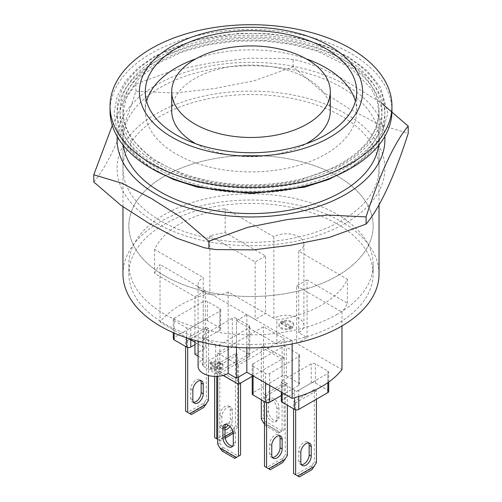 <?xml version="1.0" encoding="UTF-8"?>
<svg xmlns="http://www.w3.org/2000/svg" width="502" height="502" viewBox="0 0 502 502"><rect width="100%" height="100%" fill="white"/><g stroke="black" fill="none" stroke-linecap="round" stroke-linejoin="round"><path stroke-width="0.38" stroke-dasharray="2.51 1.88" d="M301.47 464.657A7.342 4.236 -60 0 1 300.278 464.319A7.342 4.236 -60 0 1 298.759 460.955L298.759 451.367A7.342 4.236 -60 0 1 301.966 443.975A7.342 4.236 -60 0 1 307.619 442.011A7.342 4.236 -60 0 1 308.51 442.871M316.411 462.756L314.334 461.558L314.334 389.621L316.411 390.82L316.411 399.216M314.334 389.621L293.57 401.613L293.57 408.804M316.411 390.82L295.647 402.811L293.57 401.613M295.647 402.811L295.647 409.789M299.38 476.9L298.138 476.178L310.594 468.987L311.842 469.709M293.57 473.543L295.647 474.741L312.257 465.153L314.334 461.558M312.257 465.153L310.594 468.987M295.647 474.741L298.138 476.178M272.398 457.46A7.342 4.236 -60 0 1 271.212 457.121A7.342 4.236 -60 0 1 269.687 453.764L269.687 444.17A7.342 4.236 -60 0 1 272.893 436.784A7.342 4.236 -60 0 1 278.554 434.814A7.342 4.236 -60 0 1 279.438 435.673M287.339 455.559L285.262 454.36L285.262 382.43L287.339 383.628L287.339 405.208M285.262 382.43L264.498 394.415L264.498 401.613M287.339 383.628L266.575 395.614L264.498 394.415M266.575 395.614L266.575 402.598M270.314 469.709L269.066 468.987L281.522 461.796L282.77 462.511M264.498 466.352L266.575 467.55L283.184 457.956L285.262 454.36M283.184 457.956L281.522 461.796M266.575 467.55L269.066 468.987M160.464 116.163A128.035 73.919 0 0 0 122.965 168.434A128.035 73.919 0 0 0 251 242.353A128.035 73.919 0 0 0 379.035 168.434A128.035 73.919 0 0 0 299.995 100.136A128.035 73.919 0 0 0 160.464 116.163M345.69 223.101A133.909 77.314 180 0 1 121.653 188.438A133.909 77.314 180 0 1 285.657 93.755A133.909 77.314 180 0 1 345.69 223.101M378.646 145.404A128.035 73.919 0 0 0 379.035 139.656A128.035 73.919 0 0 0 299.995 71.366A128.035 73.919 0 0 0 160.464 87.386A128.035 73.919 0 0 0 122.965 139.656A128.035 73.919 0 0 0 123.354 145.404M117.204 136.494A133.909 77.314 180 0 1 251 62.348A133.909 77.314 180 0 1 384.796 136.494M112.304 125.412L124.214 100.908L135.91 83.997L172.788 70.625L210.765 62.913L248.647 58.207L286.134 58.514L297.579 60.265L318.073 66.722L339.057 76.894L381.238 102.885M93.78 181.962C107.296 166.25 122.319 133.946 135.91 91.195L174.627 93.052L214.461 88.559L254.181 80.766L293.124 66.873L321.412 91.044L350.553 109.543L379.788 124.766L408.22 133.319M135.91 91.195L135.91 83.997M293.124 66.873L293.124 59.682M391.955 110.886A140.955 81.38 0 0 0 304.94 35.698A140.955 81.38 0 0 0 151.328 53.337A140.955 81.38 0 0 0 110.045 110.886M160.464 58.615A128.035 73.919 0 0 0 122.965 110.886A128.035 73.919 0 0 0 251 184.805A128.035 73.919 0 0 0 379.035 110.886A128.035 73.919 0 0 0 299.995 42.588A128.035 73.919 0 0 0 160.464 58.615M379.035 273.929A128.035 73.919 0 0 0 299.995 205.638A128.035 73.919 0 0 0 160.464 221.658A128.035 73.919 0 0 0 122.965 273.929M337.382 323.803A122.162 70.531 180 0 1 204.251 339.095A122.162 70.531 180 0 1 128.838 273.929A122.162 70.531 180 0 1 251 203.404A122.162 70.531 180 0 1 373.162 273.929A122.162 70.531 180 0 1 337.382 323.803M337.382 275.849A122.162 70.531 180 0 1 204.251 291.135A122.162 70.531 180 0 1 128.838 225.975A122.162 70.531 180 0 1 251 155.444A122.162 70.531 180 0 1 373.162 225.975A122.162 70.531 180 0 1 337.382 275.849A122.162 70.531 180 0 1 204.251 291.135A122.162 70.531 180 0 1 128.838 225.975A122.162 70.531 180 0 1 251 155.444A122.162 70.531 180 0 1 373.162 225.975A122.162 70.531 180 0 1 337.382 275.849M330.291 110.886A79.291 45.776 0 0 0 281.34 68.592A79.291 45.776 0 0 0 194.933 78.513A79.291 45.776 0 0 0 171.709 110.886M195.855 143.779A79.291 45.776 0 0 0 306.145 143.779M146.597 101.291A105.715 61.037 0 0 0 145.285 110.886A105.715 61.037 0 0 0 251 171.922A105.715 61.037 0 0 0 356.715 110.886A105.715 61.037 0 0 0 355.403 101.291M306.145 58.809A105.715 61.037 0 0 0 195.855 58.809M193.49 402.315A7.342 4.236 -60 0 1 192.304 401.976A7.342 4.236 -60 0 1 190.779 398.613L190.779 389.025A7.342 4.236 -60 0 1 193.985 381.633A7.342 4.236 -60 0 1 199.645 379.669A7.342 4.236 -60 0 1 200.53 380.529M208.43 400.414L206.353 399.216L206.353 327.279L208.43 328.484L208.43 375.509M206.353 327.279L185.589 339.27L185.589 346.462M208.43 328.484L187.666 340.469L185.589 339.27M187.666 340.469L187.666 347.453M191.406 414.558L190.158 413.843L202.62 406.645L203.862 407.367M185.589 411.201L187.666 412.399L204.276 402.811L206.353 399.216M204.276 402.811L202.62 406.645M187.666 412.399L190.158 413.843M291.493 328.477A7.342 4.236 180 0 1 283.492 329.4A7.342 4.236 180 0 1 278.961 325.484A7.342 4.236 180 0 1 286.303 321.242A7.342 4.236 180 0 1 293.645 325.484A7.342 4.236 180 0 1 291.493 328.477M220.893 369.24A7.342 4.236 180 0 1 212.892 370.162A7.342 4.236 180 0 1 208.355 366.247A7.342 4.236 180 0 1 215.697 362.005A7.342 4.236 180 0 1 223.039 366.247A7.342 4.236 180 0 1 220.893 369.24M203.241 335.072L232.313 318.293A2.937 1.694 180 0 1 236.467 318.293L248.923 325.484A2.937 1.694 180 0 1 249.783 326.683A2.937 1.694 180 0 1 248.923 327.881L219.851 344.667A2.937 1.694 180 0 1 215.697 344.667L203.241 337.469A2.937 1.694 180 0 1 202.381 336.271A2.937 1.694 180 0 1 203.241 335.072L203.241 363.85L232.313 347.064A2.937 1.694 180 0 1 236.467 347.064L248.923 354.255A2.937 1.694 180 0 1 249.783 355.454A2.937 1.694 180 0 1 248.923 356.652L248.923 327.881M294.605 390.223L282.149 383.026A2.937 1.694 180 0 1 281.289 381.827A2.937 1.694 180 0 1 282.149 380.629L311.221 363.85A2.937 1.694 180 0 1 315.369 363.85L327.831 371.041A2.937 1.694 180 0 1 328.691 372.239A2.937 1.694 180 0 1 327.831 373.438L298.759 390.223A2.937 1.694 180 0 1 294.605 390.223L294.605 397.722M217.774 353.057L238.544 365.048L284.226 338.668L263.456 326.683L217.774 353.057L217.774 372.239L223.29 375.421M198.083 366.247A17.62 10.172 180 0 1 203.241 359.049L203.241 277.531L154.56 249.419A99.848 57.642 180 0 1 225.16 208.663L273.841 236.768A17.62 10.172 180 0 1 293.042 234.559A17.62 10.172 180 0 1 303.917 243.959A17.62 10.172 180 0 1 298.759 251.151L347.44 279.263A99.848 57.642 180 0 1 276.84 320.019L276.84 343.995L236.467 320.684L236.467 347.371M198.083 356.069L203.241 359.049M194.933 354.255L205.318 348.262L194.933 342.27M188.087 338.31L160.025 322.115A99.848 57.642 180 0 1 209.861 293.337L255.154 319.492L265.533 313.493L273.841 318.293A17.62 10.172 180 0 1 293.042 316.084A17.62 10.172 180 0 1 303.917 325.484A17.62 10.172 180 0 1 298.759 332.675L307.067 337.469L296.682 343.468L341.975 369.616M174.169 318.293L203.241 301.507A2.937 1.694 180 0 1 207.395 301.507L219.851 308.699A2.937 1.694 180 0 1 220.711 309.897A2.937 1.694 180 0 1 219.851 311.096L190.779 327.881A2.937 1.694 180 0 1 186.631 327.881L174.169 320.69A2.937 1.694 180 0 1 173.309 319.492A2.937 1.694 180 0 1 174.169 318.293L174.169 337.469L203.241 320.69A2.937 1.694 180 0 1 207.395 320.69L219.851 327.881A2.937 1.694 180 0 1 220.711 329.08A2.937 1.694 180 0 1 219.851 330.278L219.851 311.096M253.077 363.85L282.149 347.064A2.937 1.694 180 0 1 286.303 347.064L298.759 354.255A2.937 1.694 180 0 1 299.619 355.454A2.937 1.694 180 0 1 298.759 356.652L269.687 373.438A2.937 1.694 180 0 1 265.533 373.438L253.077 366.247A2.937 1.694 180 0 1 252.217 365.048A2.937 1.694 180 0 1 253.077 363.85L253.077 392.62L282.149 375.835A2.937 1.694 180 0 1 286.303 375.835L286.303 347.064M265.533 255.951L255.154 261.944L209.861 235.796A99.848 57.642 180 0 1 225.16 232.639L265.533 255.951L265.533 313.493M225.16 232.639L225.16 208.663M273.841 318.293L273.841 236.768M228.159 346.669L228.159 291.913L276.84 320.019M154.56 249.419L154.56 273.395L194.933 296.707L194.933 340.387M209.861 235.796L209.861 293.337M154.56 273.395A99.848 57.642 180 0 1 160.025 264.567L160.025 322.115M236.467 320.684L246.846 314.691L292.139 340.839A99.848 57.642 180 0 1 276.84 343.995M292.139 340.839L292.139 343.933M307.067 337.469L307.067 279.928L347.44 303.239A99.848 57.642 180 0 1 341.975 312.068L341.975 325.949M347.44 303.239L347.44 279.263M337.382 314.214A122.162 70.531 180 0 1 204.251 329.5A122.162 70.531 180 0 1 128.838 264.341A122.162 70.531 180 0 1 251 193.81A122.162 70.531 180 0 1 373.162 264.341A122.162 70.531 180 0 1 337.382 314.214M228.159 291.913A17.62 10.172 180 0 1 208.957 294.122A17.62 10.172 180 0 1 198.083 284.722A17.62 10.172 180 0 1 203.241 277.531M298.759 332.675L298.759 251.151M194.933 296.707L205.318 290.714L205.318 348.262M205.318 290.714L160.025 264.567M255.154 261.944L255.154 319.492M307.067 279.928L296.682 285.92L296.682 343.468M296.682 285.92L341.975 312.068M246.846 314.691L246.846 347.811M194.933 344.667L219.851 330.278M173.309 338.668A2.937 1.694 180 0 1 174.169 337.469M238.544 377.033L238.544 365.048M217.774 372.239L263.456 345.865L263.456 326.683M263.456 345.865L284.226 357.851L284.226 338.668M252.217 376.331L284.226 357.851M281.289 401.01A2.937 1.694 180 0 1 282.149 399.812L311.221 383.026A2.937 1.694 180 0 1 315.369 383.026L315.369 363.85M328.691 391.422A2.937 1.694 180 0 0 327.831 390.223L315.369 383.026M202.381 336.271L202.381 365.048A2.937 1.694 180 0 0 203.241 366.247L215.697 373.438L215.697 344.667M215.697 373.438A2.937 1.694 180 0 0 219.851 373.438L248.923 356.652M202.381 365.048A2.937 1.694 180 0 1 203.241 363.85M281.289 395.513L298.759 385.429A2.937 1.694 180 0 0 299.619 384.225A2.937 1.694 180 0 0 298.759 383.026L286.303 375.835M252.217 393.819A2.937 1.694 180 0 1 253.077 392.62M215.697 367.445L212.584 369.24L210.507 368.041L213.626 366.247L210.507 364.446L212.584 363.247L215.697 365.048L218.816 363.247L220.893 364.446L217.774 366.247L220.893 368.041L218.816 369.24L215.697 367.445L215.697 366.485L212.584 368.28L212.584 369.24M215.697 366.485L218.816 368.28L218.816 369.24M220.893 364.446L220.893 363.486L217.774 365.287L220.893 367.081L220.893 368.041M220.893 367.081L218.816 368.28M217.774 365.287L217.774 366.247M220.893 363.486L218.816 362.287L218.816 363.247M218.816 362.287L215.697 364.088L215.697 365.048M215.697 364.088L212.584 362.287L212.584 363.247M212.584 362.287L210.507 363.486L210.507 364.446M210.507 363.486L213.626 365.287L213.626 366.247M213.626 365.287L210.507 367.081L210.507 368.041M220.893 368.28A7.342 4.236 180 0 1 212.892 369.202A7.342 4.236 180 0 1 208.355 365.287A7.342 4.236 180 0 1 215.697 361.045A7.342 4.236 180 0 1 223.039 365.287A7.342 4.236 180 0 1 220.893 368.28M212.584 368.28L210.507 367.081M281.107 323.683L283.184 322.485L291.493 327.279L289.416 328.477L281.107 323.683L281.107 322.723L283.184 321.525L283.184 322.485M281.107 322.723L289.416 327.524L289.416 328.477M289.416 327.524L291.493 326.325L291.493 327.279M283.184 321.525L291.493 326.325M291.493 327.524A7.342 4.236 180 0 1 283.492 328.44A7.342 4.236 180 0 1 278.961 324.524A7.342 4.236 180 0 1 286.303 320.289A7.342 4.236 180 0 1 293.645 324.524A7.342 4.236 180 0 1 291.493 327.524M232.652 446.115A7.342 4.236 -120 0 0 233.838 445.77A7.342 4.236 -120 0 0 235.363 442.413L235.363 432.818A7.342 4.236 -120 0 0 232.156 425.432A7.342 4.236 -120 0 0 226.496 423.462A7.342 4.236 -120 0 0 225.611 424.322M217.711 376.349L217.711 372.277L219.788 371.078L219.788 443.009L217.711 444.207M217.711 372.277L223.202 375.446M219.788 371.078L240.552 383.07M222.279 451.16L223.522 450.445L235.984 457.636L234.735 458.357M240.552 455L238.475 456.199L221.865 446.604L223.522 450.445M219.788 443.009L221.865 446.604M238.475 456.199L235.984 457.636M268.583 401.65L268.583 411.238A7.342 4.236 -120 0 0 271.789 418.63A7.342 4.236 -120 0 0 277.443 420.594A7.342 4.236 -120 0 0 278.968 417.237L278.968 407.643A7.342 4.236 -120 0 0 275.761 400.257A7.342 4.236 -120 0 0 270.107 398.287A7.342 4.236 -120 0 0 268.583 401.65L266.506 402.849A7.342 4.236 -120 0 1 268.03 399.485A7.342 4.236 -120 0 1 273.684 401.456A7.342 4.236 -120 0 1 276.891 408.841L276.891 418.436A7.342 4.236 -120 0 1 275.372 421.793A7.342 4.236 -120 0 1 269.712 419.829A7.342 4.236 -120 0 1 266.506 412.437L266.506 402.849M261.316 399.774L261.316 347.102L263.393 345.903L263.393 417.833L261.316 419.032M261.316 347.102L282.08 359.087L282.08 431.023L284.157 429.825L282.08 431.023L265.47 421.429L267.133 425.269L279.589 432.46L278.346 433.182L265.884 425.985L267.133 425.269M263.393 345.903L284.157 357.888L282.08 359.087M284.157 357.888L284.157 429.825M263.393 417.833L265.47 421.429M264.498 423.268L280.003 432.222L282.08 431.023L279.589 432.46M264.498 424.121L265.884 425.985M280.003 432.222L278.346 433.182M224.978 429.888A7.342 4.236 -60 0 1 223.446 429.549A7.342 4.236 -60 0 1 221.928 426.185L221.928 416.597A7.342 4.236 -60 0 1 225.134 409.212A7.342 4.236 -60 0 1 230.788 407.241A7.342 4.236 -60 0 1 232.313 410.605L232.313 420.193A7.342 4.236 -60 0 1 229.985 426.537M232.313 420.193L230.236 418.994A7.342 4.236 -60 0 1 228.121 425.043M224.978 428.024A7.342 4.236 -60 0 1 221.376 428.35A7.342 4.236 -60 0 1 219.851 424.987L219.851 415.399A7.342 4.236 -60 0 1 223.057 408.013A7.342 4.236 -60 0 1 228.717 406.043A7.342 4.236 -60 0 1 230.236 409.406L230.236 418.994M235.425 353.659L237.502 354.858L237.502 426.788L235.425 425.589L235.425 353.659L214.661 365.644L214.661 376.4M237.502 354.858L216.738 366.843L214.661 365.644M216.738 366.843L216.738 376.4M225.185 438.215L220.478 440.932L219.23 440.216L231.686 433.019L232.934 433.741M217.711 439.338L218.816 439.978L224.978 436.42M232.972 431.802L235.425 430.383L233.248 433.314M237.502 426.788L235.425 430.383M214.661 437.575L216.738 438.779L233.348 429.185L235.425 425.589M233.348 429.185L231.686 433.019M218.816 439.978L220.478 440.932M216.738 438.779L219.23 440.216M300.836 462.154L298.759 460.955M300.836 452.566L298.759 451.367M271.764 454.963L269.687 453.764M271.764 445.368L269.687 444.17M156.31 61.012A133.909 77.314 180 0 1 380.347 95.669A133.909 77.314 180 0 1 216.343 190.358A133.909 77.314 180 0 1 156.31 61.012M158.387 62.21A130.972 75.614 180 0 1 377.51 96.108A130.972 75.614 180 0 1 217.102 188.721A130.972 75.614 180 0 1 158.387 62.21M158.387 57.416A130.972 75.614 180 0 1 377.51 91.314A130.972 75.614 180 0 1 217.102 183.927A130.972 75.614 180 0 1 158.387 57.416M156.31 56.218A133.909 77.314 180 0 1 380.347 90.875A133.909 77.314 180 0 1 216.343 185.564A133.909 77.314 180 0 1 156.31 56.218M192.856 399.812L190.779 398.613M192.856 390.223L190.779 389.025M174.169 333.064L174.169 320.69M186.631 337.833L186.631 327.881M203.241 320.69L203.241 301.507M207.395 320.69L207.395 301.507M219.851 327.881L219.851 308.699M190.779 339.867L190.779 327.881M327.831 382.681L327.831 373.438M298.759 396.486L298.759 390.223M282.149 392.62L282.149 383.026M311.221 383.026L311.221 363.85M282.149 399.812L282.149 380.629M327.831 390.223L327.831 371.041M203.241 366.247L203.241 337.469M232.313 347.064L232.313 318.293M236.467 347.064L236.467 318.293M248.923 354.255L248.923 325.484M219.851 373.438L219.851 344.667M265.533 383.026L265.533 373.438M253.077 375.835L253.077 366.247M282.149 375.835L282.149 347.064M298.759 383.026L298.759 354.255M269.687 385.423L269.687 373.438M298.759 385.429L298.759 356.652M235.363 442.413L233.286 443.611M235.363 432.818L233.286 434.017M268.583 411.238L266.506 412.437M278.968 417.237L276.891 418.436M278.968 407.643L276.891 408.841M221.928 426.185L219.851 424.987M221.928 416.597L219.851 415.399M232.313 410.605L230.236 409.406M302.355 465.517L300.278 464.319M309.696 443.21L307.619 442.011M273.283 458.32L271.212 457.121M280.624 436.012L278.554 434.814M379.035 168.434L379.035 139.656M122.965 168.434L122.965 139.656M297.579 60.271L286.134 58.521M215.866 249.569L213.789 249.281M205.337 247.975L204.421 247.812M379.035 204.822L379.035 110.886M122.965 206.768L122.965 110.886M128.838 264.341L128.838 273.929M373.162 264.341L373.162 273.929M356.715 110.886L356.715 91.703M145.285 110.886L145.285 91.703M159.856 62.355L139.399 77.804L126.906 95.499L122.965 113.521L124.948 125.958L130.771 138.138L152.307 159.448L185.42 175.637L211.938 182.471L240.489 185.715L269.574 185.188L297.705 180.921L339.245 165.829L355.397 155.218L367.621 143.139L376.186 128.449L379.035 113.264L377.127 100.858L371.411 88.703L350.233 67.488L317.584 51.273L291.913 44.44L264.24 40.995L235.915 41.114L208.33 44.785L182.333 52.013L159.856 62.355M349.699 168.986L367.778 155.256L380.422 139.474L387.845 113.264L380.453 87.147L367.15 70.713L347.968 56.544L324.781 45.626L298.106 37.907L269.197 33.741L239.423 33.32L193.716 40.361L154.842 56.073L137.912 67.958L125.174 81.606L117.135 96.541L114.167 112.203L116.426 127.91L123.787 142.982L135.904 156.831L152.301 168.986M194.381 403.175L192.304 401.976M201.722 380.867L199.645 379.669M303.917 325.484L303.917 243.959M198.083 341.241L198.083 284.722M249.783 326.683L249.783 355.454M299.619 384.225L299.619 355.454M252.217 375.339L252.217 365.048M328.691 382.072L328.691 372.239M281.289 392.125L281.289 381.827M173.309 319.492L173.309 332.688M220.711 309.897L220.711 329.08M208.355 365.287L208.355 366.247M223.039 365.287L223.039 366.247M278.961 324.524L278.961 325.484M293.645 324.524L293.645 325.484M233.838 445.77L231.761 446.968M226.496 423.462L224.419 424.667M277.443 420.594L275.372 421.793M270.107 398.287L268.03 399.485M223.446 429.549L221.376 428.35M230.788 407.241L228.717 406.043"/><path stroke-width="0.75" d="M311.221 446.567L311.221 456.161A7.342 4.236 -60 0 1 308.015 463.547A7.342 4.236 -60 0 1 302.355 465.517A7.342 4.236 -60 0 1 300.836 462.154L300.836 452.566A7.342 4.236 -60 0 1 304.043 445.174A7.342 4.236 -60 0 1 309.696 443.21A7.342 4.236 -60 0 1 311.221 446.567L309.144 445.368A7.342 4.236 -60 0 0 308.51 442.871M311.221 456.161L309.144 454.963A7.342 4.236 -60 0 1 301.47 464.657M316.411 399.216L316.411 462.756L311.842 469.709L299.38 476.9L297.724 475.94L314.334 466.352M293.57 408.804L293.57 473.543L297.724 475.94M295.647 409.789L295.647 474.741M309.144 454.963L309.144 445.368M282.149 439.375L282.149 448.964A7.342 4.236 -60 0 1 278.943 456.356A7.342 4.236 -60 0 1 273.283 458.32A7.342 4.236 -60 0 1 271.764 454.963L271.764 445.368A7.342 4.236 -60 0 1 274.97 437.982A7.342 4.236 -60 0 1 280.624 436.012A7.342 4.236 -60 0 1 282.149 439.375L280.072 438.177A7.342 4.236 -60 0 0 279.438 435.673M282.149 448.964L280.072 447.765A7.342 4.236 -60 0 1 272.398 457.46M287.339 405.208L287.339 455.559L282.77 462.511L270.314 469.709L268.652 468.749L285.262 459.154M264.498 401.613L264.498 466.352L268.652 468.749M266.575 402.598L266.575 467.55M280.072 447.765L280.072 438.177M123.354 145.404A128.035 73.919 0 0 0 251 213.576A128.035 73.919 0 0 0 378.646 145.404M384.796 136.494A133.909 77.314 180 0 1 345.69 194.324A133.909 77.314 180 0 1 197.23 210.463A133.909 77.314 180 0 1 117.204 136.494M381.238 102.885L408.22 126.127C394.704 141.84 379.681 174.144 366.09 216.895L327.373 215.038L287.539 219.525L247.819 227.318L208.876 241.217L180.588 217.04L151.447 198.541L122.212 183.324L93.78 174.771L112.304 125.412M408.22 126.127L408.22 133.319C394.704 175.838 379.681 208.28 366.09 224.087L329.212 237.459L291.235 245.177L253.353 249.883L215.866 249.576L204.421 247.819L177.037 238.299L149.063 223.39L121.026 205.393L93.78 181.962L93.78 174.771M208.876 248.408L208.876 241.217M366.09 224.087L366.09 216.895M151.328 48.543A140.955 81.38 0 0 0 110.045 106.091A140.955 81.38 0 0 0 251 187.472A140.955 81.38 0 0 0 391.955 106.091A140.955 81.38 0 0 0 304.94 30.904A140.955 81.38 0 0 0 151.328 48.543M110.045 106.091L110.045 110.886A140.955 81.38 0 0 0 251 192.266A140.955 81.38 0 0 0 391.955 110.886L391.955 106.091M176.246 48.543A105.715 61.037 0 0 0 145.285 91.703A105.715 61.037 0 0 0 251 152.74A105.715 61.037 0 0 0 356.715 91.703A105.715 61.037 0 0 0 291.455 35.316A105.715 61.037 0 0 0 176.246 48.543M172.092 46.146A111.588 64.425 0 0 0 222.116 153.932A111.588 64.425 0 0 0 358.792 75.03A111.588 64.425 0 0 0 172.092 46.146M122.965 206.768L122.965 273.929A128.035 73.919 0 0 0 251 347.855A128.035 73.919 0 0 0 379.035 273.929L379.035 204.822M171.709 91.703A79.291 45.776 0 0 0 251 137.479A79.291 45.776 0 0 0 330.291 91.703A79.291 45.776 0 0 0 281.34 49.409A79.291 45.776 0 0 0 194.933 59.336A79.291 45.776 0 0 0 171.709 91.703L171.709 110.886A79.291 45.776 0 0 0 195.855 143.779M306.145 143.779A79.291 45.776 0 0 0 330.291 110.886L330.291 91.703M195.855 58.809A105.715 61.037 0 0 0 176.246 67.726A105.715 61.037 0 0 0 146.597 101.291M355.403 101.291A105.715 61.037 0 0 0 306.145 58.809M203.241 384.231L203.241 393.819A7.342 4.236 -60 0 1 200.034 401.205A7.342 4.236 -60 0 1 194.381 403.175A7.342 4.236 -60 0 1 192.856 399.812L192.856 390.223A7.342 4.236 -60 0 1 196.062 382.831A7.342 4.236 -60 0 1 201.722 380.867A7.342 4.236 -60 0 1 203.241 384.231L201.164 383.032A7.342 4.236 -60 0 0 200.53 380.529M203.241 393.819L201.164 392.62A7.342 4.236 -60 0 1 193.49 402.315M208.43 375.509L208.43 400.414L203.862 407.367L191.406 414.558L189.743 413.598L206.353 404.01M185.589 346.462L185.589 411.201L189.743 413.598M187.666 347.453L187.666 412.399M201.164 392.62L201.164 383.032M198.083 341.241L198.083 366.247A17.62 10.172 180 0 0 208.957 375.64A17.62 10.172 180 0 0 228.159 373.438L236.467 378.232L246.846 372.239L292.139 398.387A99.848 57.642 180 0 0 341.975 369.616L341.975 325.949M194.933 340.387L194.933 354.255L198.083 356.069M194.933 342.27L188.087 338.31M236.467 347.371L236.467 378.232M228.159 373.438L228.159 346.669M292.139 343.933L292.139 398.387M246.846 347.811L246.846 372.239M173.309 332.688L173.309 338.668A2.937 1.694 180 0 0 174.169 339.873L186.631 347.064L186.631 337.833M186.631 347.064A2.937 1.694 180 0 0 190.779 347.064L194.933 344.667M223.29 375.421L238.544 384.225L238.544 377.033M238.544 384.225L252.217 376.331M281.289 392.125L281.289 401.01A2.937 1.694 180 0 0 282.149 402.209L294.605 409.406A2.937 1.694 180 0 0 298.759 409.406L327.831 392.62L327.831 382.681M328.691 382.072L328.691 391.422A2.937 1.694 180 0 1 327.831 392.62M281.289 395.513L269.687 402.209A2.937 1.694 180 0 1 265.533 402.209L253.077 395.018A2.937 1.694 180 0 1 252.217 393.819L252.217 375.339M225.611 424.322A7.342 4.236 -120 0 0 224.978 426.825L224.978 436.42A7.342 4.236 -120 0 0 232.652 446.115M222.901 437.618A7.342 4.236 -120 0 0 226.107 445.004A7.342 4.236 -120 0 0 231.761 446.968A7.342 4.236 -120 0 0 233.286 443.611L233.286 434.017A7.342 4.236 -120 0 0 230.079 426.631A7.342 4.236 -120 0 0 224.419 424.667A7.342 4.236 -120 0 0 222.901 428.024L222.901 437.618L232.972 431.802M217.711 376.349L217.711 444.207L219.788 447.809L236.398 457.397L240.552 455L240.552 383.07L238.475 384.268L238.475 456.199M223.202 375.446L238.475 384.268M236.398 457.397L234.735 458.357L222.279 451.16L219.788 447.809M261.316 399.774L261.316 419.032L263.393 422.628L264.498 423.268M263.393 422.628L264.498 424.121M229.985 426.537A7.342 4.236 -60 0 1 224.978 429.888M228.121 425.043A7.342 4.236 -60 0 1 224.978 428.024M214.661 376.4L214.661 437.575L217.711 439.338M216.738 376.4L216.738 438.779M233.248 433.314L225.185 438.215M174.169 339.873L174.169 333.064M190.779 347.064L190.779 339.867M298.759 409.406L298.759 396.486M282.149 402.209L282.149 392.62M294.605 409.406L294.605 397.722M265.533 402.209L265.533 383.026M253.077 395.018L253.077 375.835M269.687 402.209L269.687 385.423M224.978 426.825L222.901 428.024M213.789 249.281L205.337 247.975M152.301 168.986L173.315 179.427L197.474 187.177L251.251 193.534L304.507 187.183L328.459 179.515L349.699 168.986"/></g></svg>
